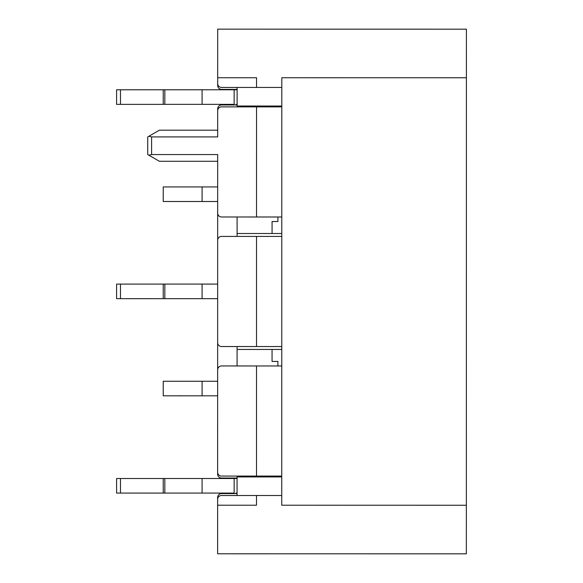 <?xml version="1.0" encoding="UTF-8"?>
<svg xmlns="http://www.w3.org/2000/svg" width="583" height="583" viewBox="0 0 583 583"><rect width="100%" height="100%" fill="white"/><g stroke="black" fill="none" stroke-linecap="round" stroke-linejoin="round"><path stroke-width="0.87" d="M277.916 106.019L277.916 106.886L277.916 106.026L237.113 106.019L237.113 106.878M466.407 40.861L466.349 542.19M256.491 505.221L256.498 495.506L256.491 505.221L217.634 505.213L217.634 499.383A3.884 3.884 180 0 1 221.518 495.499L281.757 495.506L281.771 346.535L237.084 346.528L237.084 349.45L272.057 349.45L272.057 361.438L277.887 361.438L277.887 365.964M237.07 476.071L237.062 495.506M237.077 365.964L237.084 349.45L281.771 349.45M237.099 216.985L237.099 236.421M256.513 346.535L221.54 346.528A3.884 3.884 180 0 1 217.648 342.644L217.663 240.305A3.884 3.884 180 0 1 221.547 236.421L256.527 236.421L256.513 346.535L281.771 346.535L281.808 87.45L237.113 87.45L237.113 106.019L281.8 106.026M277.872 476.078L277.872 476.945L277.872 476.078M256.542 87.45L281.808 87.45L281.808 77.736L466.407 77.758L466.407 29.179L217.692 29.15L217.685 77.728L256.549 77.736L256.542 87.45L221.569 87.443A3.884 3.884 180 0 1 217.685 83.558L217.685 85.526A3.884 3.884 -0 0 0 221.569 89.41L237.113 89.41M217.678 130.191L159.385 130.184L147.725 136.918L147.725 154.546L148.862 155.202L151.609 154.546L217.678 154.553L217.67 213.101A3.884 3.884 180 0 0 221.555 216.985L256.527 216.993L256.542 106.878L281.8 106.886L281.793 216.993L256.527 216.993M217.67 161.287L159.378 161.28L148.862 155.202M151.609 154.546L151.609 136.918L217.678 136.925L217.678 110.763A3.884 3.884 180 0 1 221.569 106.878L256.542 106.878M237.062 476.938L281.757 476.945M237.099 233.506L281.786 233.513M281.808 87.45L281.808 77.736L466.407 77.758L466.342 553.821L217.627 553.792L217.634 505.213M272.072 233.513L272.072 221.533L277.902 221.533L277.902 216.993M281.757 505.221L281.757 495.506L281.757 505.221L466.349 505.25M217.685 83.558L217.685 77.728L256.549 77.736M217.648 369.848A3.884 3.884 180 0 1 221.533 365.956L256.513 365.964L256.498 476.071L221.518 476.071A3.884 3.884 180 0 1 217.634 472.186L217.648 342.644M217.648 367.275L218.618 367.275M256.527 236.421L281.786 236.421L281.771 346.535M256.513 365.964L281.771 365.964L281.757 476.078L256.498 476.071M217.634 472.186L217.634 474.147A3.884 3.884 -0 0 0 221.518 478.038L237.062 478.038M217.634 499.383L217.634 497.467A3.884 3.884 -0 0 1 221.518 493.582L237.062 493.582M217.663 240.298L217.67 213.101M217.67 182.683L217.678 154.553M217.678 110.755L217.678 108.839A3.884 3.884 -0 0 1 221.569 104.955L237.113 104.962M217.678 136.925L217.678 118.538M218.632 367.261L217.648 367.261M218.661 215.695L217.67 215.695M151.609 136.918L148.862 136.262M236.071 493.08L237.062 493.08M116.593 478.512L163.225 478.512L163.225 493.087L116.593 493.08L116.593 478.512L116.593 493.08M164.836 478.497L164.829 493.072L163.225 493.072L163.225 478.497L202.09 478.497L202.09 493.072L234.147 493.094M164.829 493.072L202.09 493.072M202.09 478.497L234.155 478.505L234.147 493.08L234.155 478.505L237.062 478.505M136.021 493.087L132.137 493.087M213.75 493.094L209.858 493.072M202.097 395.821L202.104 381.246L163.24 381.246L163.24 395.821L217.641 395.821M202.104 381.246L217.648 381.246M182.668 395.821L178.784 395.842M202.097 201.507L202.104 186.932L163.24 186.932L163.24 201.507L217.67 201.507M202.104 186.932L217.67 186.939M182.668 201.507L178.784 201.529M236.071 104.357L237.113 104.357M116.593 89.789L163.225 89.789L163.225 104.364L116.593 104.364L116.593 89.789L116.593 104.364M164.836 89.775L164.829 104.35L163.225 104.35L163.225 89.775L202.09 89.775L202.09 104.35L228.317 104.372L234.147 104.372L234.155 89.782L234.147 104.357L234.155 89.782L237.113 89.782M164.829 104.35L202.09 104.35M202.09 89.775L234.155 89.782M136.021 104.364L132.137 104.364M213.75 104.35L209.858 104.372M116.593 284.103L163.225 284.103L163.225 298.678L116.593 298.671L116.593 284.103L116.593 298.671M164.836 284.089L164.829 298.664L163.225 298.664L163.225 284.089L202.09 284.089L202.09 298.664L217.656 298.664M164.829 298.664L202.09 298.664M202.09 284.089L217.656 284.096M136.021 298.678L132.137 298.678M213.75 298.664L209.858 298.685M147.725 154.546L147.725 136.918M120.477 478.512L120.477 493.08M234.155 478.505L234.147 493.08M120.477 89.789L120.477 104.364M120.477 284.103L120.477 298.671"/></g></svg>
